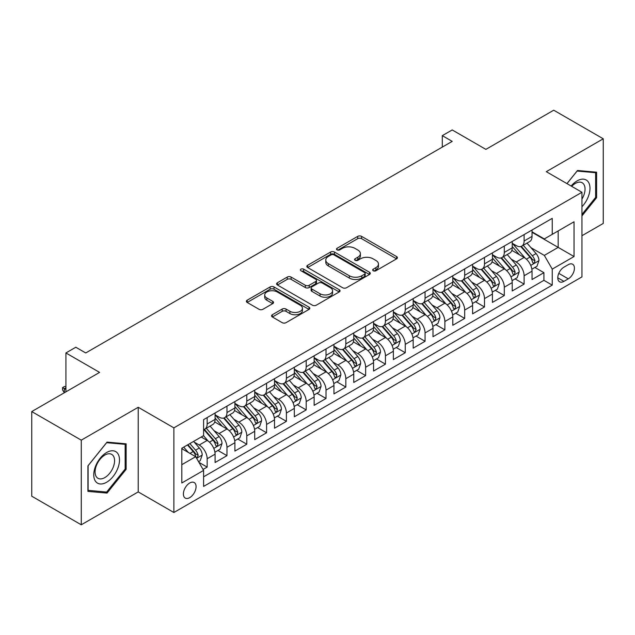 <?xml version="1.0" encoding="UTF-8"?>
<svg xmlns="http://www.w3.org/2000/svg" width="635" height="635" viewBox="0 0 635 635"><rect width="100%" height="100%" fill="white"/><g stroke="black" fill="none" stroke-linecap="round" stroke-linejoin="round"><path stroke-width="0.95" d="M373.221 270.756A1.929 1.111 0 0 0 375.944 270.756L396.605 258.826A2.746 1.587 0 0 0 397.407 257.707A2.746 1.587 0 0 0 396.605 256.58L361.601 236.379A2.746 1.587 0 0 0 357.711 236.379L337.05 248.301A1.929 1.111 0 0 0 336.486 249.087A1.929 1.111 0 0 0 337.05 249.873A1.929 1.111 0 0 0 339.773 249.873L342.448 248.333A8.803 5.08 0 0 1 354.894 248.333L357.807 250.015A8.803 5.08 0 0 1 360.386 253.611A8.803 5.08 0 0 1 357.807 257.199L355.14 258.747A1.929 1.111 0 0 0 354.576 259.532A1.929 1.111 0 0 0 355.14 260.318A1.929 1.111 0 0 0 357.862 260.318L360.529 258.77A8.803 5.08 0 0 1 372.975 258.77L375.896 260.453A8.803 5.08 0 0 1 378.468 264.049A8.803 5.08 0 0 1 375.896 267.645L373.221 269.184A1.929 1.111 0 0 0 372.658 269.97A1.929 1.111 0 0 0 373.221 270.756L373.221 269.184M189.73 497.634A8.961 5.175 120 0 0 195.588 489.728A8.961 5.175 120 0 0 194.215 482.544A8.961 5.175 120 0 0 189.73 482.989A8.961 5.175 120 0 0 183.872 490.895A8.961 5.175 120 0 0 185.245 498.078A8.961 5.175 120 0 0 189.73 497.634M272.351 314.738A2.746 1.587 0 0 0 271.55 315.857A2.746 1.587 0 0 0 272.351 316.976L282.17 322.651A2.746 1.587 0 0 0 286.06 322.651L309.007 309.404A2.746 1.587 0 0 0 309.809 308.277A2.746 1.587 0 0 0 309.007 307.157L274.002 286.949A2.746 1.587 0 0 0 270.113 286.949L247.174 300.196A2.746 1.587 0 0 0 246.364 301.315A2.746 1.587 0 0 0 247.174 302.443L259.032 309.293A2.746 1.587 0 0 0 262.922 309.293L272.74 303.617A2.746 1.587 0 0 0 273.55 302.498A2.746 1.587 0 0 0 272.74 301.371L266.859 297.982A7.358 4.247 0 0 1 264.708 294.973A7.358 4.247 0 0 1 269.248 291.052A7.358 4.247 0 0 1 277.265 291.973L300.307 305.276A7.358 4.247 0 0 1 302.458 308.277A7.358 4.247 0 0 1 297.918 312.206A7.358 4.247 0 0 1 289.901 311.285L286.06 309.062A2.746 1.587 0 0 0 282.17 309.062L272.351 314.738L272.351 316.976M581.954 235.728L603.25 223.433L603.25 138.795L553.728 110.204L485.878 149.376L452.207 129.937L442.301 135.652L452.207 141.375L85.733 352.957L75.827 347.234L65.921 352.957L65.921 391.843M81.272 440.158L81.272 524.796L138.224 491.911L138.224 407.281L81.272 440.158L31.75 411.567L99.6 372.396L65.921 352.957M138.224 407.281L173.879 427.863L581.954 192.27L581.954 276.9L173.879 512.501L173.879 427.863M603.25 138.795L546.298 171.68L581.954 192.27M342.646 287.734A2.746 1.587 0 0 0 346.535 287.734L369.475 274.487A2.746 1.587 0 0 0 370.284 273.367A2.746 1.587 0 0 0 369.475 272.24L334.478 252.039A2.746 1.587 0 0 0 330.589 252.039L307.642 265.287A2.746 1.587 0 0 0 306.84 266.406A2.746 1.587 0 0 0 307.642 267.526L342.646 287.734M301.704 271.169A1.929 1.111 0 0 1 303.657 271.447L303.657 269.153L339.241 289.703A2.746 1.587 0 0 1 340.05 290.822A2.746 1.587 0 0 1 339.241 291.941L316.293 305.189A2.746 1.587 0 0 1 312.412 305.189L277.408 284.988L277.408 282.742A2.746 1.587 0 0 0 276.606 283.861A2.746 1.587 0 0 0 277.408 284.988M277.408 282.742L287.226 277.074A2.746 1.587 0 0 1 291.116 277.074L305.308 285.266A2.746 1.587 0 0 0 309.197 285.266L315.714 281.503A2.746 1.587 0 0 0 316.516 280.384A2.746 1.587 0 0 0 315.714 279.257L300.934 270.724A1.929 1.111 0 0 1 300.371 269.938A1.929 1.111 0 0 1 301.562 268.915A1.929 1.111 0 0 1 303.657 269.153M81.272 524.796L31.75 496.205L31.75 411.567M203.049 469.463L207.161 467.09L198.938 462.351M194.262 442.15L199.239 445.024A11.208 6.469 60 0 1 207.161 458.748L215.082 454.168L215.082 462.518L226.973 455.66L217.956 450.453M214.074 430.713L219.051 433.586A11.208 6.469 60 0 1 226.973 447.31L234.894 442.73L234.894 451.08L246.777 444.222L237.768 439.015M233.886 419.275L238.855 422.148A11.208 6.469 60 0 1 246.777 435.872L254.706 431.3L254.706 439.642L266.589 432.784L257.58 427.577M253.69 407.837L258.667 410.71A11.208 6.469 60 0 1 266.589 424.434L274.51 419.862L274.51 428.212L286.401 421.346L277.384 416.139M273.502 396.399L278.479 399.272A11.208 6.469 60 0 1 286.401 412.996L294.322 408.424L294.322 416.774L306.205 409.908L297.196 404.709M293.314 384.969L298.283 387.834A11.208 6.469 60 0 1 306.205 401.558L314.135 396.986L314.135 405.336L326.017 398.47L317.008 393.271M313.118 373.531L318.095 376.396A11.208 6.469 60 0 1 326.017 390.12L333.939 385.548L333.939 393.898L345.829 387.032L336.812 381.833M332.93 362.093L337.907 364.966A11.208 6.469 60 0 1 345.829 378.69L353.751 374.11L353.751 382.46L365.633 375.602L356.624 370.395M352.742 350.655L357.711 353.528A11.208 6.469 60 0 1 365.633 367.252L373.563 362.672L373.563 371.023L385.445 364.165L376.436 358.958M372.547 339.217L377.523 342.09A11.208 6.469 60 0 1 385.445 355.814L393.367 351.242L393.367 359.585L405.257 352.727L396.24 347.52M392.359 327.779L397.335 330.652A11.208 6.469 60 0 1 405.257 344.376L413.179 339.804L413.179 348.155L425.061 341.289L416.052 336.082M412.171 316.341L417.139 319.214A11.208 6.469 60 0 1 425.061 332.938L432.991 328.366L432.991 336.717L444.873 329.851L435.864 324.652M431.975 304.911L436.951 307.777A11.208 6.469 60 0 1 444.873 321.5L452.795 316.928L452.795 325.279L464.685 318.413L455.668 313.214M451.787 293.473L456.763 296.339A11.208 6.469 60 0 1 464.685 310.063L472.607 305.491L472.607 313.841L484.489 306.975L475.48 301.776M471.599 282.035L476.567 284.909A11.208 6.469 60 0 1 484.489 298.633L492.419 294.053L492.419 302.403L504.301 295.545L495.292 290.338M491.403 270.597L496.38 273.471A11.208 6.469 60 0 1 504.301 287.195L512.223 282.615L512.223 290.965L524.113 284.107L524.113 275.757A11.208 6.469 -120 0 0 516.192 262.033L511.215 259.159M515.096 278.9L524.113 284.107M215.082 454.168A11.208 6.469 -120 0 0 207.161 440.444L201.216 437.015M234.894 442.73A11.208 6.469 -120 0 0 226.973 429.006L214.717 421.934M254.706 431.3A11.208 6.469 -120 0 0 246.777 417.576L234.529 410.496M274.51 419.862A11.208 6.469 -120 0 0 266.589 406.138L254.341 399.066M294.322 408.424A11.208 6.469 -120 0 0 286.401 394.7L274.145 387.628M314.135 396.986A11.208 6.469 -120 0 0 306.205 383.262L293.957 376.19M333.939 385.548A11.208 6.469 -120 0 0 326.017 371.824L313.769 364.752M353.751 374.11A11.208 6.469 -120 0 0 345.829 360.386L333.573 353.314M373.563 362.672A11.208 6.469 -120 0 0 365.633 348.948L353.385 341.876M393.367 351.242A11.208 6.469 -120 0 0 385.445 337.518L373.197 330.438M413.179 339.804A11.208 6.469 -120 0 0 405.257 326.08L393.001 319.008M432.991 328.366A11.208 6.469 -120 0 0 425.061 314.642L412.814 307.57M452.795 316.928A11.208 6.469 -120 0 0 444.873 303.205L432.625 296.132M472.607 305.491A11.208 6.469 -120 0 0 464.685 291.767L452.43 284.694M492.419 294.053A11.208 6.469 -120 0 0 484.489 280.329L472.242 273.256M512.223 282.615A11.208 6.469 -120 0 0 504.301 268.891L492.054 261.818M568.285 264.66L563.928 267.176A8.684 5.016 120 0 0 558.252 274.828A8.684 5.016 120 0 0 559.586 281.789A8.684 5.016 120 0 0 563.928 281.361L568.285 278.844A8.684 5.016 120 0 0 573.961 271.193A8.684 5.016 120 0 0 572.627 264.231A8.684 5.016 120 0 0 568.285 264.66M181.808 464.693L195.675 456.684L203.597 470.408L203.597 486.426L552.244 285.131L552.244 269.121L544.314 255.397L531.027 247.721M203.597 470.408L181.808 482.989L181.808 448.223L203.597 435.642L203.597 419.632L552.244 218.345L552.244 234.355L574.032 221.774L574.032 256.54L552.244 269.121M215.082 414.83L219.051 417.116A11.208 6.469 60 0 0 224.647 417.671L232.577 413.091A11.208 6.469 -120 0 0 234.894 407.964L234.894 401.558M234.894 403.392L238.855 405.678A11.208 6.469 60 0 0 244.459 406.233L252.381 401.661A11.208 6.469 -120 0 0 254.706 396.526L254.706 390.12M254.706 391.954L258.667 394.24A11.208 6.469 60 0 0 264.271 394.795L272.193 390.223A11.208 6.469 -120 0 0 274.51 385.088L274.51 378.69M274.51 380.516L278.479 382.802A11.208 6.469 60 0 0 284.075 383.357L292.005 378.785A11.208 6.469 -120 0 0 294.322 373.658L294.322 367.252M294.322 369.078L298.283 371.364A11.208 6.469 60 0 0 303.887 371.919L311.809 367.347A11.208 6.469 -120 0 0 314.135 362.22L314.135 355.814M314.135 357.64L318.095 359.934A11.208 6.469 60 0 0 323.699 360.482L331.621 355.91A11.208 6.469 -120 0 0 333.939 350.782L333.939 344.376M333.939 346.21L337.907 348.496A11.208 6.469 60 0 0 343.503 349.052L351.433 344.472A11.208 6.469 -120 0 0 353.751 339.344L353.751 332.938M353.751 334.772L357.711 337.058A11.208 6.469 60 0 0 363.315 337.614L371.237 333.034A11.208 6.469 -120 0 0 373.563 327.906L373.563 321.5M373.563 323.334L377.523 325.62A11.208 6.469 60 0 0 383.127 326.176L391.049 321.604A11.208 6.469 -120 0 0 393.367 316.468L393.367 310.063M393.367 311.896L397.335 314.182A11.208 6.469 60 0 0 402.931 314.738L410.861 310.166A11.208 6.469 -120 0 0 413.179 305.03L413.179 298.633M413.179 300.458L417.139 302.744A11.208 6.469 60 0 0 422.743 303.3L430.665 298.728A11.208 6.469 -120 0 0 432.991 293.6L432.991 287.195M432.991 289.02L436.951 291.306A11.208 6.469 60 0 0 442.555 291.862L450.477 287.29A11.208 6.469 -120 0 0 452.795 282.162L452.795 275.757M452.795 277.582L456.763 279.876A11.208 6.469 60 0 0 462.359 280.424L470.289 275.852A11.208 6.469 -120 0 0 472.607 270.724L472.607 264.319M472.607 266.152L476.567 268.438A11.208 6.469 60 0 0 482.171 268.994L490.093 264.414A11.208 6.469 -120 0 0 492.419 259.286L492.419 252.881M492.419 254.714L496.38 257A11.208 6.469 60 0 0 501.983 257.556L509.905 252.976A11.208 6.469 -120 0 0 512.223 247.848L512.223 241.443M203.597 476.814L543.917 280.329L543.917 272.669L532.035 279.527L532.035 271.185A11.208 6.469 -120 0 0 524.113 257.453L511.858 250.38M512.223 243.276L516.192 245.562A11.208 6.469 -120 0 0 521.787 246.118A11.208 6.469 -120 0 0 524.113 240.99L524.113 234.585M521.787 246.118L529.717 241.546A11.208 6.469 -120 0 0 532.035 236.41L532.035 230.005M207.161 417.568L207.161 423.974A11.208 6.469 60 0 1 204.843 429.109A11.208 6.469 60 0 1 203.597 429.562M204.843 429.109L212.765 424.529A11.208 6.469 -120 0 0 215.082 419.402L215.082 412.996M226.973 406.138L226.973 412.544A11.208 6.469 60 0 1 224.647 417.671M246.777 394.7L246.777 401.106A11.208 6.469 60 0 1 244.459 406.233M266.589 383.262L266.589 389.668A11.208 6.469 60 0 1 264.271 394.795M286.401 371.824L286.401 378.23A11.208 6.469 60 0 1 284.075 383.357M306.205 360.386L306.205 366.792A11.208 6.469 60 0 1 303.887 371.919M326.017 348.948L326.017 355.354A11.208 6.469 60 0 1 323.699 360.482M345.829 337.51L345.829 343.916A11.208 6.469 60 0 1 343.503 349.052M365.633 326.08L365.633 332.478A11.208 6.469 60 0 1 363.315 337.614M385.445 314.642L385.445 321.048A11.208 6.469 60 0 1 383.127 326.176M405.257 303.205L405.257 309.61A11.208 6.469 60 0 1 402.931 314.738M425.061 291.767L425.061 298.172A11.208 6.469 60 0 1 422.743 303.3M444.873 280.329L444.873 286.734A11.208 6.469 60 0 1 442.555 291.862M464.685 268.891L464.685 275.296A11.208 6.469 60 0 1 462.359 280.424M484.489 257.453L484.489 263.858A11.208 6.469 60 0 1 482.171 268.994M504.301 246.023L504.301 252.42A11.208 6.469 60 0 1 501.983 257.556M504.301 287.195L504.301 295.545M484.489 298.633L484.489 306.975M464.685 310.063L464.685 318.413M444.873 321.5L444.873 329.851M425.061 332.938L425.061 341.289M405.257 344.376L405.257 352.727M385.445 355.814L385.445 364.165M365.633 367.252L365.633 375.602M345.829 378.69L345.829 387.032M326.017 390.12L326.017 398.47M306.205 401.558L306.205 409.908M286.401 412.996L286.401 421.346M266.589 424.434L266.589 432.784M246.777 435.872L246.777 444.222M226.973 447.31L226.973 455.66M207.161 458.748L207.161 467.09M195.675 456.684L181.808 448.683M544.314 255.397L558.181 247.396L558.181 230.926L574.032 221.774M532.035 232.299L574.032 256.54M532.035 231.838L544.314 238.927L552.244 234.355M138.224 491.911L173.879 512.501M442.301 135.652L442.301 147.09M534.908 267.462L543.917 272.669M543.917 280.329L552.244 285.131M581.954 215.924L596.614 197.691L596.614 172.204L577.501 170.498L566.96 183.61M87.908 491.387L107.029 493.093L126.143 469.313L126.143 443.825L107.029 442.119L87.908 465.899L87.908 491.387M595.622 197.12L596.614 197.691M125.151 468.741L126.143 469.313M105.005 491.927L107.029 493.093M373.991 271.026L375.896 269.931A8.803 5.08 0 0 0 378.468 266.335L378.468 264.049M360.386 253.611L360.386 255.897A8.803 5.08 0 0 1 357.807 259.485L355.91 260.588M396.565 258.85L361.601 238.665A2.746 1.587 0 0 0 357.711 238.665L337.82 250.15M369.443 274.51L334.478 254.325A2.746 1.587 0 0 0 330.589 254.325L307.681 267.549M364.617 274.153A1.929 1.111 0 0 0 365.181 273.367A1.929 1.111 0 0 0 364.617 272.582L333.891 254.841A1.929 1.111 0 0 0 331.168 254.841L328.351 256.469A8.803 5.08 0 0 0 325.779 260.064A8.803 5.08 0 0 0 328.351 263.652L349.353 275.78A8.803 5.08 0 0 0 361.799 275.78L364.617 274.153L364.617 276.439A1.929 1.111 0 0 0 365.181 275.653L365.181 273.367M325.779 260.064L325.779 262.35A8.803 5.08 0 0 0 328.351 265.946L328.351 263.652M364.617 276.439L361.799 278.066A8.803 5.08 0 0 1 349.353 278.066L328.351 265.946M277.447 285.004L287.226 279.36L287.226 277.074M316.516 280.384L316.516 282.67A2.746 1.587 0 0 1 315.714 283.789L309.197 287.552A2.746 1.587 0 0 1 305.308 287.552L291.116 279.36A2.746 1.587 0 0 0 287.226 279.36M303.657 271.447L339.201 291.965M320.04 293.767A7.358 4.247 0 0 0 328.057 294.688A7.358 4.247 0 0 0 332.597 290.766A7.358 4.247 0 0 0 330.446 287.766L322.326 283.075A2.746 1.587 0 0 0 318.437 283.075L311.92 286.837A2.746 1.587 0 0 0 311.118 287.957A2.746 1.587 0 0 0 311.92 289.084L320.04 293.767L320.04 296.053A7.358 4.247 0 0 0 328.057 296.974A7.358 4.247 0 0 0 332.597 293.052L332.597 290.766M311.118 287.957L311.118 290.251A2.746 1.587 0 0 0 311.92 291.37L311.92 289.084M320.04 296.053L311.92 291.37M302.458 308.277L302.458 310.563A7.358 4.247 0 0 1 297.918 314.492A7.358 4.247 0 0 1 289.901 313.571L286.06 311.348A2.746 1.587 0 0 0 282.17 311.348L272.391 317M264.708 294.973L264.708 297.267A7.358 4.247 0 0 0 266.859 300.268L266.859 297.982M272.709 303.641L266.859 300.268M308.967 309.42L274.002 289.235A2.746 1.587 0 0 0 270.113 289.235L247.205 302.466M531.868 269.216L536.988 266.263L538.964 260.541A7.422 4.286 -120 0 0 536.075 253.571L527.026 243.094M525.216 258.183L514.477 245.753A21.431 12.375 -120 0 0 512.223 243.395M519.327 254.691L513.318 247.745A17.788 10.271 -120 0 0 512.223 246.547M520.779 246.523L529.939 257.119A7.422 4.286 60 0 1 532.582 262.231L533.122 263.112L534.122 262.969L534.964 260.858A7.422 4.286 -120 0 0 532.313 255.746L523.264 245.269M521.319 246.348L531.154 257.739A3.778 2.183 60 0 1 532.106 259.215L534.964 260.858M581.954 206.724A18.209 10.517 120 0 0 589.74 185.603A18.209 10.517 120 0 0 577.104 180.888A18.209 10.517 120 0 0 571.135 186.023M581.954 199.088A13.787 7.961 120 0 0 582.192 182.769A13.787 7.961 120 0 0 575.294 183.459A13.787 7.961 120 0 0 571.69 186.341M566.999 183.626L577.104 171.061L595.622 172.712L595.622 197.406L581.954 214.416M594.4 172.006L595.622 172.712M117.777 468.376A18.209 10.517 120 0 0 113.07 450.786A18.209 10.517 120 0 0 95.48 466.384A18.209 10.517 120 0 0 100.195 483.973A18.209 10.517 120 0 0 117.777 468.376M113.268 467.09A13.787 7.961 120 0 0 111.72 454.398A13.787 7.961 120 0 0 96.385 465.582A13.787 7.961 120 0 0 97.933 478.274A13.787 7.961 120 0 0 113.268 467.09M88.106 490.418L88.106 465.725L106.632 442.682L125.151 444.341L125.151 469.035L106.632 492.077L87.908 490.307M123.92 443.627L125.151 444.341M512.056 280.654L517.176 277.701L519.16 271.978A7.422 4.286 -120 0 0 516.271 265.009L507.214 254.532M505.404 269.621L494.673 257.191A21.431 12.375 -120 0 0 492.419 254.833M499.515 266.128L493.514 259.183A17.788 10.271 -120 0 0 492.419 257.985M500.975 257.953L510.127 268.557A7.422 4.286 60 0 1 512.77 273.669L513.31 274.55L514.318 274.407L515.152 272.296A7.422 4.286 -120 0 0 512.501 267.184L503.452 256.707M501.507 257.786L511.35 269.176A3.778 2.183 60 0 1 512.302 270.653L515.152 272.296M492.252 292.092L497.372 289.139L499.348 283.416A7.422 4.286 -120 0 0 496.459 276.447L487.41 265.97M485.592 281.051L474.861 268.629A21.431 12.375 -120 0 0 472.607 266.271M479.711 277.566L473.702 270.613A17.788 10.271 -120 0 0 472.607 269.423M481.163 269.391L490.315 279.995A7.422 4.286 60 0 1 492.966 285.107L493.506 285.988L494.506 285.845L495.34 283.734A7.422 4.286 -120 0 0 492.697 278.622L483.64 268.145M481.703 269.224L491.538 280.606A3.778 2.183 60 0 1 492.49 282.091L495.34 283.734M472.44 303.53L477.56 300.577L479.536 294.854A7.422 4.286 -120 0 0 476.647 287.885L467.598 277.408M465.788 292.489L455.049 280.067A21.431 12.375 -120 0 0 452.795 277.709M459.899 289.004L453.89 282.051A17.788 10.271 -120 0 0 452.795 280.86M461.351 280.829L470.511 291.433A7.422 4.286 60 0 1 473.154 296.545L473.694 297.426L474.694 297.283L475.536 295.172A7.422 4.286 -120 0 0 472.884 290.06L463.836 279.575M461.891 280.654L471.726 292.044A3.778 2.183 60 0 1 472.678 293.529L475.536 295.172M452.628 314.968L457.748 312.007L459.732 306.292A7.422 4.286 -120 0 0 456.843 299.323L447.786 288.846M445.976 303.927L435.245 291.505A21.431 12.375 -120 0 0 432.991 289.147M440.087 300.442L434.086 293.489A17.788 10.271 -120 0 0 432.991 292.298M441.547 292.267L450.699 302.863A7.422 4.286 60 0 1 453.342 307.983L453.882 308.864L454.89 308.721L455.724 306.61A7.422 4.286 -120 0 0 453.072 301.498L444.024 291.013M442.079 292.092L451.922 303.482A3.778 2.183 60 0 1 452.874 304.959L455.724 306.61M432.824 326.406L437.944 323.445L439.92 317.73A7.422 4.286 -120 0 0 437.031 310.761L427.982 300.276M426.164 315.365L415.433 302.935A21.431 12.375 -120 0 0 413.179 300.585M420.283 311.88L414.274 304.927A17.788 10.271 -120 0 0 413.179 303.728M421.735 303.705L430.887 314.301A7.422 4.286 60 0 1 433.538 319.421L434.078 320.294L435.078 320.159L435.912 318.048A7.422 4.286 -120 0 0 433.268 312.928L424.212 302.45M422.275 303.53L432.11 314.92A3.778 2.183 60 0 1 433.062 316.397L435.912 318.048M413.012 337.836L418.132 334.883L420.108 329.168A7.422 4.286 -120 0 0 417.219 322.191L408.17 311.714M406.352 326.803L395.621 314.373A21.431 12.375 -120 0 0 393.367 312.015M400.471 323.318L394.462 316.365A17.788 10.271 -120 0 0 393.367 315.166M401.923 315.143L411.083 325.739A7.422 4.286 60 0 1 413.726 330.851L414.266 331.732L415.266 331.597L416.108 329.486A7.422 4.286 -120 0 0 413.456 324.366L404.408 313.888M402.463 314.968L412.298 326.358A3.778 2.183 60 0 1 413.25 327.835L416.108 329.486M393.2 349.274L398.32 346.321L400.304 340.598A7.422 4.286 -120 0 0 397.415 333.629L388.358 323.151M386.548 338.241L375.817 325.811A21.431 12.375 -120 0 0 373.563 323.453M380.659 334.748L374.658 327.803A17.788 10.271 -120 0 0 373.563 326.604M382.119 326.58L391.271 337.177A7.422 4.286 60 0 1 393.914 342.289L394.454 343.17L395.462 343.027L396.296 340.916A7.422 4.286 -120 0 0 393.644 335.804L384.596 325.326M382.651 326.406L392.493 337.796A3.778 2.183 60 0 1 393.446 339.273L396.296 340.916M373.396 360.712L378.516 357.759L380.492 352.036A7.422 4.286 -120 0 0 377.603 345.067L368.554 334.589M366.736 349.679L356.005 337.248A21.431 12.375 -120 0 0 353.751 334.891M360.855 346.186L354.846 339.241A17.788 10.271 -120 0 0 353.751 338.042M362.307 338.018L371.459 348.615A7.422 4.286 60 0 1 374.11 353.727L374.65 354.608L375.65 354.465L376.484 352.354A7.422 4.286 -120 0 0 373.84 347.242L364.784 336.764M362.847 337.844L372.681 349.234A3.778 2.183 60 0 1 373.634 350.71L376.484 352.354M353.584 372.15L358.704 369.197L360.68 363.474A7.422 4.286 -120 0 0 357.791 356.505L348.742 346.027M346.924 361.109L336.193 348.686A21.431 12.375 -120 0 0 333.939 346.329M341.043 357.624L335.034 350.671A17.788 10.271 -120 0 0 333.939 349.48M342.495 349.448L351.655 360.053A7.422 4.286 60 0 1 354.298 365.165L354.838 366.046L355.838 365.903L356.68 363.791A7.422 4.286 -120 0 0 354.028 358.68L344.98 348.202M343.035 349.282L352.869 360.664A3.778 2.183 60 0 1 353.822 362.148L356.68 363.791M333.772 383.588L338.892 380.635L340.876 374.912A7.422 4.286 -120 0 0 337.987 367.943L328.93 357.465M327.12 372.547L316.389 360.124A21.431 12.375 -120 0 0 314.135 357.767M321.231 369.062L315.23 362.109A17.788 10.271 -120 0 0 314.135 360.918M322.691 360.886L331.843 371.491A7.422 4.286 60 0 1 334.486 376.603L335.026 377.484L336.034 377.341L336.867 375.229A7.422 4.286 -120 0 0 334.216 370.118L325.168 359.632M323.223 360.712L333.065 372.102A3.778 2.183 60 0 1 334.018 373.586L336.867 375.229M313.968 395.026L319.087 392.065L321.064 386.35A7.422 4.286 -120 0 0 318.175 379.381L309.126 368.903M307.308 383.984L296.577 371.562A21.431 12.375 -120 0 0 294.322 369.205M301.427 380.5L295.418 373.547A17.788 10.271 -120 0 0 294.322 372.356M302.879 372.324L312.031 382.921A7.422 4.286 60 0 1 314.682 388.041L315.222 388.922L316.222 388.779L317.055 386.667A7.422 4.286 -120 0 0 314.412 381.556L305.356 371.07M303.419 372.15L313.253 383.54A3.778 2.183 60 0 1 314.206 385.016L317.055 386.667M294.156 406.464L299.276 403.503L301.252 397.788A7.422 4.286 -120 0 0 298.363 390.819L289.314 380.333M287.496 395.422L276.765 382.992A21.431 12.375 -120 0 0 274.51 380.643M281.615 391.938L275.606 384.985A17.788 10.271 -120 0 0 274.51 383.786M283.067 383.762L292.227 394.359A7.422 4.286 60 0 1 294.87 399.478L295.41 400.352L296.41 400.217L297.251 398.105A7.422 4.286 -120 0 0 294.6 392.986L285.552 382.508M283.607 383.588L293.441 394.978A3.778 2.183 60 0 1 294.394 396.454L297.251 398.105M274.344 417.894L279.463 414.941L281.448 409.226A7.422 4.286 -120 0 0 278.559 402.249L269.502 391.771M267.692 406.86L256.961 394.43A21.431 12.375 -120 0 0 254.706 392.073M261.803 403.376L255.802 396.423A17.788 10.271 -120 0 0 254.706 395.224M263.263 395.2L272.415 405.797A7.422 4.286 60 0 1 275.058 410.908L275.598 411.79L276.606 411.655L277.439 409.543A7.422 4.286 -120 0 0 274.788 404.424L265.74 393.946M263.795 395.026L273.637 406.416A3.778 2.183 60 0 1 274.59 407.892L277.439 409.543M254.54 429.331L259.659 426.379L261.636 420.664A7.422 4.286 -120 0 0 258.747 413.687L249.698 403.209M247.88 418.298L237.149 405.868A21.431 12.375 -120 0 0 234.894 403.511M241.998 414.806L235.99 407.861A17.788 10.271 -120 0 0 234.894 406.662M243.451 406.638L252.603 417.235A7.422 4.286 60 0 1 255.254 422.346L255.794 423.228L256.794 423.085L257.627 420.973A7.422 4.286 -120 0 0 254.984 415.861L245.928 405.384M243.991 406.464L253.825 417.854A3.778 2.183 60 0 1 254.778 419.33L257.627 420.973M234.728 440.769L239.847 437.817L241.824 432.094A7.422 4.286 -120 0 0 238.935 425.125L229.886 414.647M228.068 429.736L217.337 417.306A21.431 12.375 -120 0 0 215.082 414.949M222.186 426.244L216.178 419.298A17.788 10.271 -120 0 0 215.082 418.1M223.639 418.076L232.799 428.673A7.422 4.286 60 0 1 235.442 433.784L235.982 434.665L236.982 434.523L237.823 432.411A7.422 4.286 -120 0 0 235.172 427.299L226.123 416.822M224.179 417.901L234.013 429.292A3.778 2.183 60 0 1 234.966 430.768L237.823 432.411M214.916 452.207L220.035 449.255L222.02 443.532A7.422 4.286 -120 0 0 219.131 436.562L210.074 426.085M208.264 441.174L203.525 435.681M202.374 437.682L201.605 436.793M203.835 429.506L212.987 440.111A7.422 4.286 60 0 1 215.63 445.222L216.17 446.103L217.178 445.961L218.011 443.849A7.422 4.286 -120 0 0 215.36 438.737L206.311 428.26M204.367 429.339L214.209 440.722A3.778 2.183 60 0 1 215.162 442.206L218.011 443.849M198.549 461.661L200.231 460.692L202.208 454.97A7.422 4.286 -120 0 0 199.319 448L193.619 441.404M188.301 452.43L183.713 447.119M182.57 449.12L181.808 448.239M187.476 444.944L193.175 451.548A7.422 4.286 60 0 1 195.826 456.66L196.366 457.541L197.366 457.398L198.199 455.287A7.422 4.286 -120 0 0 195.556 450.175L189.857 443.571M187.936 444.683L194.397 452.16A3.778 2.183 60 0 1 195.35 453.644L198.199 455.287M65.921 387.723L64.333 388.636L65.921 389.549M62.555 387.612L64.333 388.636L64.333 392.755L62.555 389.898L62.555 387.612L64.532 386.461L65.921 386.509M199.239 445.024L207.161 440.444M219.051 433.586L226.973 429.006M238.855 422.148L246.777 417.576M258.667 410.71L266.589 406.138M278.479 399.272L286.401 394.7M298.283 387.834L306.205 383.262M318.095 376.396L326.017 371.824M337.907 364.966L345.829 360.386M357.711 353.528L365.633 348.948M377.523 342.09L385.445 337.518M397.335 330.652L405.257 326.08M417.139 319.214L425.061 314.642M436.951 307.777L444.873 303.205M456.763 296.339L464.685 291.767M476.567 284.909L484.489 280.329M496.38 273.471L504.301 268.891M516.192 262.033L524.113 257.453M524.113 240.99L532.035 236.41M207.161 423.974L215.082 419.402M226.973 412.544L234.894 407.964M246.777 401.106L254.706 396.526M266.589 389.668L274.51 385.088M286.401 378.23L294.322 373.658M306.205 366.792L314.135 362.22M326.017 355.354L333.939 350.782M345.829 343.916L353.751 339.344M365.633 332.478L373.563 327.906M385.445 321.048L393.367 316.468M405.257 309.61L413.179 305.03M425.061 298.172L432.991 293.6M444.873 286.734L452.795 282.162M464.685 275.296L472.607 270.724M484.489 263.858L492.419 259.286M504.301 252.42L512.223 247.848M524.113 275.757L532.035 271.185M558.784 273.36L568.285 278.844M557.784 277.812L563.928 281.361M375.896 269.931L375.896 267.645M355.14 260.318L355.14 258.747M357.807 259.485L357.807 257.199M337.05 249.873L337.05 248.301M357.711 238.665L357.711 236.379M361.601 238.665L361.601 236.379M396.605 258.826L396.605 256.58M307.642 267.526L307.642 265.287M330.589 254.325L330.589 252.039M334.478 254.325L334.478 252.039M369.475 274.487L369.475 272.24M349.353 278.066L349.353 275.78M361.799 278.066L361.799 275.78M291.116 279.36L291.116 277.074M305.308 287.552L305.308 285.266M309.197 287.552L309.197 285.266M315.714 283.789L315.714 281.503M339.241 291.941L339.241 289.703M282.17 311.348L282.17 309.062M286.06 311.348L286.06 309.062M289.901 313.571L289.901 311.285M272.74 303.617L272.74 301.371M247.174 302.443L247.174 300.196M270.113 289.235L270.113 286.949M274.002 289.235L274.002 286.949M309.007 309.404L309.007 307.157M530.733 265.414L538.917 260.691M514.477 245.753L515.501 245.166M532.313 255.746L536.075 253.571M526.399 259.167L529.939 257.119M510.929 276.852L519.112 272.121M494.673 257.191L495.689 256.603M512.501 267.184L516.271 265.009M506.587 270.597L510.127 268.557M491.117 288.282L499.3 283.559M474.861 268.629L475.877 268.041M492.697 278.622L496.459 276.447M486.775 282.035L490.315 279.995M471.305 299.72L479.488 294.997M455.049 280.067L456.073 279.471M472.884 290.06L476.647 287.885M466.971 293.473L470.511 291.433M451.501 311.158L459.684 306.435M435.245 291.505L436.261 290.909M453.072 301.498L456.843 299.323M447.159 304.911L450.699 302.863M431.689 322.596L439.872 317.873M415.433 302.935L416.449 302.347M433.268 312.928L437.031 310.761M427.347 316.349L430.887 314.301M411.877 334.034L420.06 329.311M395.621 314.373L396.645 313.785M413.456 324.366L417.219 322.191M407.543 327.787L411.083 325.739M392.073 345.472L400.256 340.749M375.817 325.811L376.833 325.223M393.644 335.804L397.415 333.629M387.731 339.225L391.271 337.177M372.261 356.91L380.444 352.179M356.005 337.248L357.021 336.661M373.84 347.242L377.603 345.067M367.919 350.655L371.459 348.615M352.449 368.34L360.632 363.617M336.193 348.686L337.217 348.099M354.028 358.68L357.791 356.505M348.115 362.093L351.655 360.053M332.645 379.778L340.828 375.055M316.389 360.124L317.405 359.529M334.216 370.118L337.987 367.943M328.303 373.531L331.843 371.491M312.833 391.216L321.016 386.493M296.577 371.562L297.593 370.967M314.412 381.556L318.175 379.381M308.491 384.969L312.031 382.921M293.021 402.653L301.204 397.931M276.765 382.992L277.789 382.405M294.6 392.986L298.363 390.819M288.687 396.407L292.227 394.359M273.217 414.091L281.4 409.369M256.961 394.43L257.977 393.843M274.788 404.424L278.559 402.249M268.875 407.845L272.415 405.797M253.405 425.529L261.588 420.807M237.149 405.868L238.165 405.281M254.984 415.861L258.747 413.687M249.063 419.283L252.603 417.235M233.593 436.967L241.776 432.237M217.337 417.306L218.361 416.719M235.172 427.299L238.935 425.125M229.251 430.713L232.799 428.673M213.789 448.397L221.972 443.675M215.36 438.737L219.131 436.562M209.447 442.15L212.987 440.111M196.612 458.319L202.16 455.112M195.556 450.175L199.319 448M189.976 453.398L193.175 451.548"/></g></svg>

